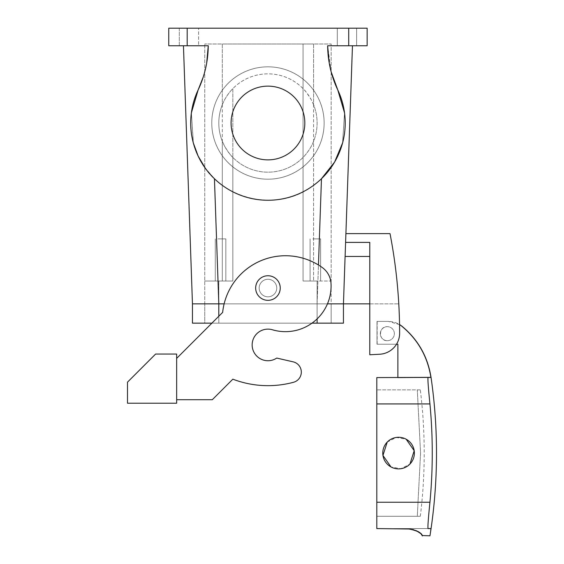 <?xml version="1.0" encoding="UTF-8"?>
<svg xmlns="http://www.w3.org/2000/svg" width="564" height="564" viewBox="0 0 564 564"><rect width="100%" height="100%" fill="white"/><g stroke="black" fill="none" stroke-linecap="round" stroke-linejoin="round"><path stroke-width="0.42" stroke-dasharray="2.82 2.11" d="M317.257 96.07A56.181 56.181 0 0 0 241.018 73.701A56.181 56.181 0 0 0 218.649 149.946A56.181 56.181 0 0 0 294.887 172.316A56.181 56.181 0 0 0 317.257 96.07A56.181 56.181 0 0 0 241.018 73.701A56.181 56.181 0 0 0 218.649 149.946A56.181 56.181 0 0 0 294.887 172.316A56.181 56.181 0 0 0 317.257 96.07M313.605 104.763L311.095 99.44C307.204 93.279 304.525 89.669 303.065 88.604A49.16 49.16 0 0 0 232.84 88.604L232.84 281.02L204.746 281.02L232.84 281.02L232.84 157.412C231.381 156.348 228.709 152.738 224.81 146.577A49.16 49.16 0 0 0 291.525 166.147A49.16 49.16 0 0 0 311.095 99.44A49.16 49.16 0 0 0 244.388 79.869A49.16 49.16 0 0 0 224.81 146.577L222.308 141.254A49.16 49.16 0 0 1 222.308 104.763L222.308 43.999L313.605 43.999L204.746 43.999L222.308 43.999L222.308 281.02L232.84 281.02L232.84 157.412A49.16 49.16 0 0 0 303.065 157.412C303.792 156.982 311.229 148.374 313.605 141.254A49.16 49.16 0 0 0 313.605 104.763L313.605 43.999L331.16 43.999L313.605 43.999L313.605 281.02L331.16 281.02L331.16 43.999L331.16 303.848L218.797 303.848L331.16 303.848L331.16 281.02L313.605 281.02L313.605 141.254M222.308 141.254L222.308 281.02L204.746 281.02L204.746 303.848L218.797 303.848L204.746 303.848L204.746 43.999L204.746 281.02L232.84 281.02L232.84 88.604C232.121 89.034 224.683 97.635 222.308 104.763M348.714 45.755L348.714 28.2L367.15 28.2L367.15 45.755L327.656 45.755C327.818 61.222 331.195 75.957 337.78 89.958C354.185 122.91 342.489 166.373 311.758 186.642C274.781 213.883 216.442 198.183 198.133 156.059C188.249 134.028 188.249 111.989 198.133 89.958C204.669 76.119 208.046 61.384 208.257 45.755C208.088 61.222 204.711 75.957 198.133 89.958M208.257 45.755L168.756 45.755L168.756 28.2L187.192 28.2L187.192 45.755M348.714 28.2L187.192 28.2M303.065 281.02L317.116 281.02L317.116 303.848L218.797 303.848L343.448 303.848L317.102 303.848L343.448 303.848L317.102 303.848L317.116 281.02L303.065 281.02L303.065 157.412L303.065 281.02L313.605 281.02L303.065 281.02L303.065 43.999L303.065 281.02M342.602 142.896L344.541 112.878L342.574 142.995M342.454 143.453L334.473 162.291L321.466 178.725A77.254 77.254 0 0 1 214.44 178.725A77.254 77.254 0 0 0 321.466 178.725L317.102 303.848L317.116 318.9M204.746 167.423L214.44 178.725L218.811 303.848L192.458 303.848L317.116 303.848L317.116 323.158L211.888 323.158M193.311 142.896L191.372 112.878L193.417 143.312M184.322 45.755L179.289 45.755L179.289 28.2L198.606 28.2L179.289 28.2L198.606 28.2L179.289 28.2L179.289 45.755L198.606 45.755L198.606 28.2L198.606 45.755L184.322 45.755M351.591 28.2L337.307 28.2L351.591 28.2M352.465 45.755L327.656 45.755L352.465 45.755L343.448 303.848L345.901 233.616L390.02 233.616A526.713 526.713 0 0 1 399.629 333.176A526.713 526.713 0 0 0 398.783 303.848A526.713 526.713 0 0 1 399.629 333.176A21.065 21.065 0 0 1 379.664 354.241A21.065 21.065 0 0 0 399.629 333.176A21.065 21.065 0 0 1 379.664 354.241L369.787 354.763L369.787 242.393L369.787 256.444L369.787 242.393L345.598 242.393L345.105 256.444L369.787 256.444L369.787 303.848L343.448 303.848L343.448 323.158L317.116 323.158L343.448 323.158L331.16 323.158L331.16 303.848L317.116 303.848L317.116 323.158L331.16 323.158L331.16 303.848L343.448 303.848M342.334 45.755L337.307 45.755L337.307 28.2L337.307 45.755L356.617 45.755L356.617 28.2L356.617 45.755L342.334 45.755M331.16 71.861L327.656 45.755M223.076 281.02L215.286 281.02L223.076 281.02M369.787 303.848L398.783 303.848L369.787 303.848L369.787 354.763L369.787 256.444M183.448 45.755L192.458 303.848L317.116 303.848L317.116 323.158L204.746 323.158L204.746 303.848L192.458 303.848L218.797 303.848L218.797 281.02L218.797 323.158L317.116 323.158M317.884 281.02L310.094 281.02L317.884 281.02M275.662 283.833A8.777 8.777 0 0 0 263.748 280.343A8.777 8.777 0 0 0 260.251 292.251A8.777 8.777 0 0 0 272.165 295.748A8.777 8.777 0 0 0 275.662 283.833A8.777 8.777 0 0 0 263.748 280.343A8.777 8.777 0 0 0 260.251 292.251A8.777 8.777 0 0 0 272.165 295.748A8.777 8.777 0 0 0 275.662 283.833A8.777 8.777 0 0 0 263.748 280.343A8.777 8.777 0 0 0 260.251 292.251A8.777 8.777 0 0 0 272.165 295.748A8.777 8.777 0 0 0 267.956 279.265A8.777 8.777 0 0 0 260.251 292.251A8.777 8.777 0 0 0 275.662 292.251A8.777 8.777 0 0 0 275.662 283.833M205.437 168.389L214.44 178.718M203.237 77.014L206.664 63.168M332.083 75.125L328.988 61.638M218.028 238.882L225.819 238.882L218.028 238.882M387.341 340.712A7.022 7.022 0 0 0 394.363 333.691A7.022 7.022 0 0 0 387.341 326.669A7.022 7.022 0 0 0 380.319 333.691A7.022 7.022 0 0 0 387.341 340.712A7.022 7.022 0 0 1 380.319 333.691A7.022 7.022 0 0 1 387.341 326.669A7.022 7.022 0 0 1 394.363 333.691A7.022 7.022 0 0 1 387.341 340.712C378.282 341.142 378.282 326.239 387.341 326.669A7.022 7.022 0 0 1 394.363 333.691A7.022 7.022 0 0 1 387.341 340.712A7.022 7.022 0 0 1 380.319 333.691A7.022 7.022 0 0 1 387.341 326.669A7.022 7.022 0 0 1 394.363 333.691A7.022 7.022 0 0 1 387.341 340.712M312.837 238.882L320.627 238.882L312.837 238.882M235.597 105.334A36.871 36.871 0 0 1 285.631 90.649A36.871 36.871 0 0 1 300.309 140.683A36.871 36.871 0 0 1 250.282 155.361A36.871 36.871 0 0 1 235.597 105.334M369.787 354.763L379.664 354.241M369.787 242.393L345.598 242.393L369.787 242.393M176.659 358.387L222.646 312.4A63.203 63.203 0 0 1 322.22 267.491A63.203 63.203 0 0 0 222.646 312.4L176.659 358.387L176.659 399.707L212.311 399.707L232.84 379.177A98.319 98.319 0 0 0 293.52 382.279A98.319 98.319 0 0 1 232.84 379.177L212.311 399.707L232.84 379.177A98.319 98.319 0 0 0 293.52 382.279A10.533 10.533 0 0 0 293.139 361.841L276.734 358.069A15.799 15.799 0 0 1 254.815 353.706A15.799 15.799 0 0 1 272.454 329.778A45.649 45.649 0 0 0 331.019 283.466A45.649 45.649 0 0 1 272.454 329.778A15.799 15.799 0 0 0 259.179 331.787A15.799 15.799 0 0 1 272.454 329.778A45.649 45.649 0 0 0 331.019 283.466A21.065 21.065 0 0 0 322.22 267.491A21.065 21.065 0 0 1 331.019 283.466A21.065 21.065 0 0 0 322.22 267.491A63.203 63.203 0 0 0 222.646 312.4L176.659 358.387L176.659 399.707L212.311 399.707L176.659 399.707L176.659 358.387L176.659 399.707M431.065 377.584L397.874 377.584L397.874 344.223L377.013 344.223L377.013 321.402L388.406 321.402C393.341 321.452 397.747 323.003 401.617 326.062C417.839 339.472 427.597 356.568 430.889 377.351L431.03 377.351M399.552 324.596L388.406 321.402L377.013 321.402L377.013 344.223L396.52 344.223M293.52 382.279A10.533 10.533 0 0 0 293.139 361.841L276.734 358.069A15.799 15.799 0 0 1 254.815 353.706A15.799 15.799 0 0 1 259.179 331.787M176.659 403.218L176.659 354.058L155.586 354.058L127.499 382.152L127.499 403.218L176.659 403.218M293.139 361.841L276.734 358.069M376.808 377.584L428.041 377.584C427.674 379.191 428.309 387.969 429.937 403.923A522.461 522.461 0 0 1 429.937 502.242C428.309 518.196 427.674 526.973 428.041 528.574L430.755 528.574C429.712 538.197 429.712 538.197 430.755 528.574L376.808 528.574L376.808 377.584M430.917 377.584L428.041 377.584M257.17 293.936A12.288 12.288 0 0 1 262.063 277.255A12.288 12.288 0 0 1 278.743 282.155A12.288 12.288 0 0 1 273.85 298.828A12.288 12.288 0 0 1 257.17 293.936A12.288 12.288 0 0 1 262.063 277.255A12.288 12.288 0 0 1 278.743 282.155A12.288 12.288 0 0 1 273.85 298.828A12.288 12.288 0 0 1 257.17 293.936A12.288 12.288 0 0 0 273.85 298.828A12.288 12.288 0 0 0 278.743 282.155A12.288 12.288 0 0 0 262.063 277.255A12.288 12.288 0 0 0 257.17 293.936M376.808 516.286L376.808 389.872L376.808 516.286L420.032 516.286L417.289 516.286L420.561 453.082L417.289 389.872C421.322 389.872 421.322 389.872 417.289 389.872C421.322 389.872 421.322 389.872 417.289 389.872L376.808 389.872L417.289 389.872L420.561 453.082L417.289 516.286L376.808 516.286M391 466.95A15.799 15.799 0 0 0 412.446 460.654A15.799 15.799 0 0 0 406.158 439.215A15.799 15.799 0 0 0 384.711 445.504A15.799 15.799 0 0 0 391 466.95A15.799 15.799 0 0 1 384.711 445.504A15.799 15.799 0 0 1 406.158 439.215A15.799 15.799 0 0 1 412.446 460.654A15.799 15.799 0 0 1 391 466.95L400.962 468.698L409.943 464.059M387.214 442.098L396.196 437.46L406.158 439.215M408.992 528.997L376.808 528.574L428.041 528.574M413.581 529.666L416.288 530.689M420.265 533.283L422.45 535.56M327.472 303.848L317.116 303.848L318.456 265.002M311.991 323.158L218.797 323.158L218.797 303.848L218.797 323.158L204.746 323.158L204.746 303.848L218.797 303.848M192.458 303.848L192.458 323.158L218.797 323.158L218.797 316.249M376.808 403.923L429.937 403.923M376.808 502.242L429.937 502.242M215.286 281.02L215.286 238.882L215.286 281.02M225.819 281.02L225.819 238.882L225.819 281.02M310.094 281.02L310.094 238.882L310.094 281.02M320.627 281.02L320.627 238.882L320.627 281.02M377.161 344.223L377.161 321.402M399.552 324.504L388.547 321.402M420.314 516.286C422.908 495.298 424.213 474.225 424.213 453.082C424.213 431.932 422.908 410.86 420.314 389.872"/><path stroke-width="0.85" d="M204.746 167.423L198.133 156.059A77.254 77.254 0 0 1 198.133 89.958L191.372 112.863L198.133 89.951L203.237 77.014M193.417 143.312L198.133 156.059A77.254 77.254 0 0 0 301.007 192.832A77.254 77.254 0 0 0 337.78 89.958L344.533 112.863L337.78 89.958L331.16 71.861M342.574 142.995L342.454 143.453M206.664 63.168L208.257 45.755L168.756 45.755L168.756 28.2L367.15 28.2L367.15 45.755L327.656 45.755A105.341 105.341 0 0 0 337.78 89.958L332.083 75.125M369.787 303.848L343.448 303.848L345.105 256.444L369.787 256.444M214.44 178.718L218.811 303.848L224.134 303.848L192.458 303.848L183.448 45.755M208.257 45.755A105.341 105.341 0 0 1 198.133 89.958M235.597 105.334A36.871 36.871 0 0 1 285.631 90.649A36.871 36.871 0 0 1 300.309 140.683A36.871 36.871 0 0 1 250.282 155.361A36.871 36.871 0 0 1 235.597 105.334M193.311 142.896L198.133 156.059L205.437 168.389M328.988 61.638L327.656 45.755M342.602 142.896L334.621 162.037L321.466 178.725L318.456 265.002M352.465 45.755L343.448 303.848L327.472 303.848M345.598 242.393L345.901 233.616L390.02 233.616A526.713 526.713 0 0 1 399.629 333.176A21.065 21.065 0 0 1 379.664 354.241L369.787 354.763L369.787 242.393L345.598 242.393M369.787 354.763L379.664 354.241M276.734 358.069A15.799 15.799 0 0 1 254.815 353.706A15.799 15.799 0 0 1 259.179 331.787A15.799 15.799 0 0 0 254.815 353.706A15.799 15.799 0 0 0 276.734 358.069L293.139 361.841A10.533 10.533 0 0 1 293.52 382.279A98.319 98.319 0 0 1 232.84 379.177L212.311 399.707L176.659 399.707M396.52 344.223L397.874 344.223L397.874 377.584L430.889 377.351C427.597 356.568 417.839 339.472 401.617 326.062L399.552 324.596M413.581 529.666L408.992 528.997C425.319 532.268 421.618 537.161 422.521 535.645C421.068 535.483 422.33 531.02 408.992 528.997L376.808 528.574L376.808 377.584L431.03 377.351C427.738 356.568 417.98 339.472 401.765 326.062L399.552 324.504M176.659 403.218L176.659 354.058L155.586 354.058L127.499 382.152L127.499 403.218L176.659 403.218M259.179 331.787A15.799 15.799 0 0 1 272.454 329.778A45.649 45.649 0 0 0 331.019 283.466A21.065 21.065 0 0 0 322.22 267.491A63.203 63.203 0 0 0 222.646 312.4L176.659 358.387M293.139 361.841A10.533 10.533 0 0 1 293.52 382.279M428.041 528.574L430.755 528.574C429.712 538.197 429.712 538.197 430.755 528.574L428.041 528.574C427.674 526.973 428.309 518.196 429.937 502.242A522.461 522.461 0 0 0 429.937 403.923C428.309 387.969 427.674 379.191 428.041 377.584M278.743 282.155A12.288 12.288 0 0 0 262.063 277.255A12.288 12.288 0 0 0 257.17 293.936A12.288 12.288 0 0 0 273.85 298.828A12.288 12.288 0 0 0 278.743 282.155M391 466.95A15.799 15.799 0 0 1 384.711 445.504A15.799 15.799 0 0 1 406.158 439.215A15.799 15.799 0 0 1 412.446 460.654A15.799 15.799 0 0 1 391 466.95L382.956 455.458L387.214 442.098M406.158 439.215L414.202 450.699L409.943 464.059M416.288 530.689L420.265 533.283M422.45 535.56L429.965 535.8C434.322 508.397 436.501 480.824 436.501 453.082C436.501 427.787 434.689 402.618 431.065 377.584L430.917 377.584M343.448 303.848L343.448 323.158L311.991 323.158M192.458 303.848L192.458 323.158L211.888 323.158M348.714 45.755L348.714 28.2M187.192 45.755L187.192 28.2M376.808 403.923L429.937 403.923M376.808 502.242L429.937 502.242M317.116 318.9L317.116 323.158M218.797 303.848L218.797 316.249"/></g></svg>
